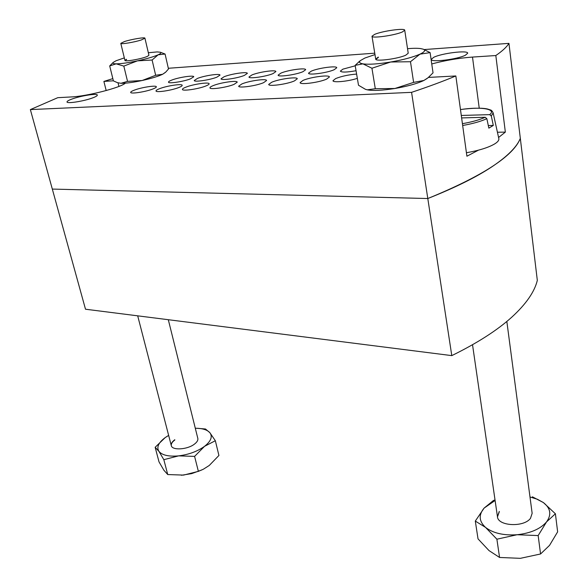 <?xml version="1.0" encoding="UTF-8"?>
<svg xmlns="http://www.w3.org/2000/svg" width="588" height="588" viewBox="0 0 588 588"><rect width="100%" height="100%" fill="white"/><g stroke="black" fill="none" stroke-linecap="round" stroke-linejoin="round"><path stroke-width="0.88" d="M411.578 92.345L427.799 198.531L52.317 189.079L427.799 198.531C482.652 176.047 513.493 155.996 520.321 138.364C516.977 146.809 507.606 156.217 492.207 166.602C476.545 177.054 455.075 187.697 427.799 198.531L451.79 355.622L85.503 309.222L30.363 109.596L411.578 92.345C428.343 86.752 443.095 81.291 455.84 75.962L466.901 156.217L478.448 150.168M498.58 137.482L505.349 132.102L495.824 55.537C502.336 51.068 506.709 47.011 508.951 43.365L537.322 280.38C534.529 291.868 526.017 304.128 511.78 317.167C497.308 330.265 477.309 343.083 451.79 355.622M428.461 77.418L455.84 75.962M356.049 70.722C346.81 72.361 341.577 72.493 340.349 71.126L342.9 69.149L355.218 65.819M311.25 71.163C318.343 67.987 336.931 65.481 336.762 67.76L334.212 69.7C327.215 72.919 308.252 75.462 308.546 73.177L311.25 71.163M280.976 73.088C288.076 70.009 305.804 67.561 305.657 69.715L302.945 71.692C295.933 74.808 277.845 77.293 278.117 75.132L280.976 73.088M171.909 80.027C178.936 77.285 193.864 75.051 193.775 76.771L190.497 78.843C183.537 81.607 168.322 83.886 168.491 82.158C168.44 81.622 169.579 80.916 171.909 80.027M197.517 78.395C204.573 75.58 220.118 73.294 220.015 75.11L216.876 77.168C209.887 80.012 194.033 82.342 194.231 80.512L197.517 78.395M224.182 76.705C231.268 73.801 247.474 71.464 247.364 73.382L244.358 75.418C237.346 78.351 220.816 80.732 221.029 78.799L224.182 76.705M357.335 78.351C348.272 81.416 332.793 82.879 332.984 80.703L335.682 78.557C341.643 76.205 348.618 74.713 356.615 74.073M302.982 80.431C310.39 77.065 329.552 74.522 329.405 76.962L326.7 79.071C319.394 82.489 299.821 85.076 300.108 82.621L302.982 80.431M271.744 82.224C279.16 78.968 297.403 76.477 297.278 78.777L294.404 80.923C287.084 84.224 268.451 86.759 268.701 84.444L271.744 82.224M241.874 83.937C249.283 80.776 266.687 78.351 266.584 80.519L263.549 82.695C256.221 85.892 238.456 88.369 238.677 86.186L241.874 83.937M134.454 90.096C141.723 87.296 156.415 85.069 156.357 86.796C156.423 87.347 155.225 88.097 152.74 89.045C145.53 91.875 130.543 94.146 130.683 92.412C130.624 91.831 131.881 91.067 134.454 90.096M159.649 88.648C166.97 85.767 182.258 83.496 182.184 85.319C182.258 85.877 181.097 86.627 178.708 87.561C171.453 90.471 155.857 92.794 156.011 90.956C155.952 90.376 157.165 89.604 159.649 88.648M185.904 87.149C193.261 84.18 209.196 81.85 209.122 83.783C209.196 84.349 208.079 85.091 205.778 86.01C198.494 89.008 182.236 91.375 182.412 89.435C182.339 88.847 183.507 88.09 185.904 87.149M251.98 74.933C259.08 71.949 276.015 69.553 275.882 71.582L273.023 73.596C266.004 76.616 248.731 79.049 248.967 77.006L251.98 74.933M213.29 85.576C220.676 82.518 237.317 80.137 237.229 82.18L234.031 84.385C226.725 87.48 209.74 89.905 209.938 87.847C209.872 87.259 210.989 86.502 213.29 85.576M92.507 97.939C95.807 96.711 97.417 95.763 97.336 95.08C97.365 93.169 80.894 95.748 72.059 99.019C68.62 100.269 66.936 101.246 67.003 101.959C66.87 103.892 83.746 101.246 92.507 97.939M465.468 55.184L467.695 53.192C468.011 49.98 441.742 53.221 433.679 57.33L431.239 59.425C430.666 62.651 457.589 59.366 465.468 55.184M112.837 78.623L103.892 81.423L106.178 90.552M30.363 109.596L57.778 97.681L71.376 96.939C86.877 96.322 120.694 87.634 125.347 83.165M495.824 55.537L472.495 57.073C458.691 58.094 445.116 60.388 431.754 63.952M508.951 43.365L424.308 49.554M374.754 53.177L168.33 68.274M113.374 80.799L103.892 81.423M505.349 132.102L497.419 132.241M404.728 30.216L402.288 31.995C394.673 35.427 371.498 38.639 371.998 36.235L374.63 34.376C382.384 30.988 405.029 27.827 404.728 30.216L408.219 53.221L405.823 55.154C398.304 58.807 375.269 61.799 375.717 59.109L378.297 57.087M407.528 48.672C412.989 48.216 417.289 48.172 420.42 48.547L423.279 49.186C425.785 50.267 424.683 51.928 419.979 54.155C413.136 57.161 403.368 59.778 390.682 62.012C378.062 64.063 368.808 64.673 362.921 63.857C359.547 63.247 358.709 62.159 360.422 60.586L364.905 58.028L374.982 54.588M365.824 89.442L367.25 89.832C373.137 90.912 382.34 90.464 394.864 88.501L413.614 82.386L410.483 61.725L390.682 62.012L371.939 68.237L375.298 88.722L394.864 88.501C407.447 86.326 417.12 83.65 423.882 80.468L427.16 78.439M359.547 61.299L355.137 65.364L358.504 85.238L365.435 89.31L367.25 89.832L375.298 88.722M355.137 65.364L362.921 63.857L371.939 68.237M410.483 61.725L419.979 54.155L430.107 52.619L433.04 72.831L428.064 77.748L423.882 80.468L413.614 82.386M430.107 52.619L423.279 49.186M375.798 59.307L378.363 57.499M144.927 38.176L141.443 39.91C134.586 42.218 120.562 44.548 120.797 43.35L124.413 41.572C131.322 39.278 145.089 36.993 144.927 38.176L148.918 55.235L147.492 56.308C142.436 58.763 124.649 61.99 124.928 60.41L126.457 59.285M148.33 52.729L157.209 51.92L160.326 52.229C161.531 52.707 160.811 53.567 158.157 54.802C153.615 56.793 146.713 58.815 137.46 60.851C128.169 62.798 121.069 63.798 116.159 63.835C113.322 63.783 112.337 63.306 113.205 62.402L116.079 60.748L124.318 57.903M113.205 62.402L109.699 65.93L113.403 80.901L117.431 82.651L120.93 83.298C125.839 83.386 132.91 82.46 142.134 80.512L155.666 75.286L152.108 60.02L137.46 60.851L123.825 66.106L127.537 81.379L142.134 80.512C151.337 78.469 158.172 76.381 162.648 74.264L165.331 72.456M117.431 82.651L120.93 83.298L127.537 81.379M109.699 65.93L116.159 63.835L123.825 66.106M152.108 60.02L158.157 54.802L165.074 54.03L168.491 68.987L165.75 72.081L162.648 74.264L155.666 75.286M165.074 54.03L160.326 52.229M125.031 60.549L126.53 59.586M466.424 152.74C479.227 150.477 488.738 147.478 494.942 143.751C497.845 141.884 499.139 140.179 498.837 138.636L493.134 112.867L491.318 116.02L489.694 114.638L461.279 115.461M461.624 117.923L485.218 117.277L486.849 118.666L488.849 128.147L493.303 125.442L491.318 116.02M493.303 125.442L488.305 125.553M497.477 516.867L499.315 511.729M506.834 321.445L532.147 513.324L530.486 518.337C523.82 527.583 497.852 526.172 497.455 516.72L499.278 511.442M529.994 496.985L537.381 499.249L543.378 502.564C550.625 508.245 551.684 514.691 546.561 521.887C540.438 528.95 530.619 533.235 517.087 534.735C503.519 535.624 493.001 533.169 485.526 527.385C478.955 521.328 478.485 514.897 484.115 508.091L495.103 500.491M475.302 521.086L485.526 527.385L496.889 539.203L517.087 534.735L538.16 535.572L546.561 521.887L555.403 513.772L557.637 531.846L549.537 545.37L540.563 553.977L520.358 558.335L499.565 557.461L489.01 550.588L478.029 538.88L475.302 521.086L484.115 508.091L493.464 500.469L495.022 499.932M555.403 513.772L543.378 502.564L532.375 496.794M496.889 539.203L499.565 557.461M538.16 535.572L540.563 553.977M171.314 445.697C171.012 443.859 172.196 441.963 174.842 439.986M168.308 319.71L197.825 438.413C198.193 440.206 197.076 442.102 194.474 444.102C187.447 449.68 172.019 450.629 171.277 445.572C170.895 443.712 172.064 441.772 174.783 439.75M195.297 428.255L196.73 428.27C203.036 428.498 207.402 429.968 209.843 432.672C212.782 436.612 211.019 441.162 204.55 446.321C197.45 451.408 188.814 454.59 178.62 455.876C168.631 456.751 162.045 455.215 158.87 451.283C156.43 447.13 158.532 442.573 165.162 437.619L168.646 435.407M181.42 475.266L191.644 473.627L201.956 469.9M155.151 447.299L158.87 451.283L163.832 459.676L178.62 455.876L194.599 456.391L204.55 446.321L215.34 440.721L218.92 455.472L209.277 465.453L203.345 469.224L198.369 471.363L183.559 475.097L167.742 474.553L163.876 470.224L159.01 461.859L155.151 447.299L165.162 437.619L167.396 436.149M215.34 440.721L209.843 432.672L205.499 428.997L196.73 428.27M163.832 459.676L167.742 474.553M194.599 456.391L198.369 471.363M479.227 108.155L472.495 57.073M118.916 86.421L118.034 82.835M486.849 118.666C480.786 121.437 472.723 123.715 462.668 125.494M462.418 123.686C471.863 122.01 479.463 119.871 485.218 117.277M489.694 114.638C497.036 108.971 480.572 106.421 460.47 109.581M360.422 60.586L358.555 62.108M120.797 43.35L124.928 60.41M371.998 36.235L375.717 59.109M171.277 445.572L137.695 315.837M497.455 516.72L472.524 344.722M493.134 112.867C492.266 111.014 491.311 110.022 490.267 109.89L487.54 109.008C482.006 107.78 472.98 107.957 460.463 109.544"/></g></svg>
